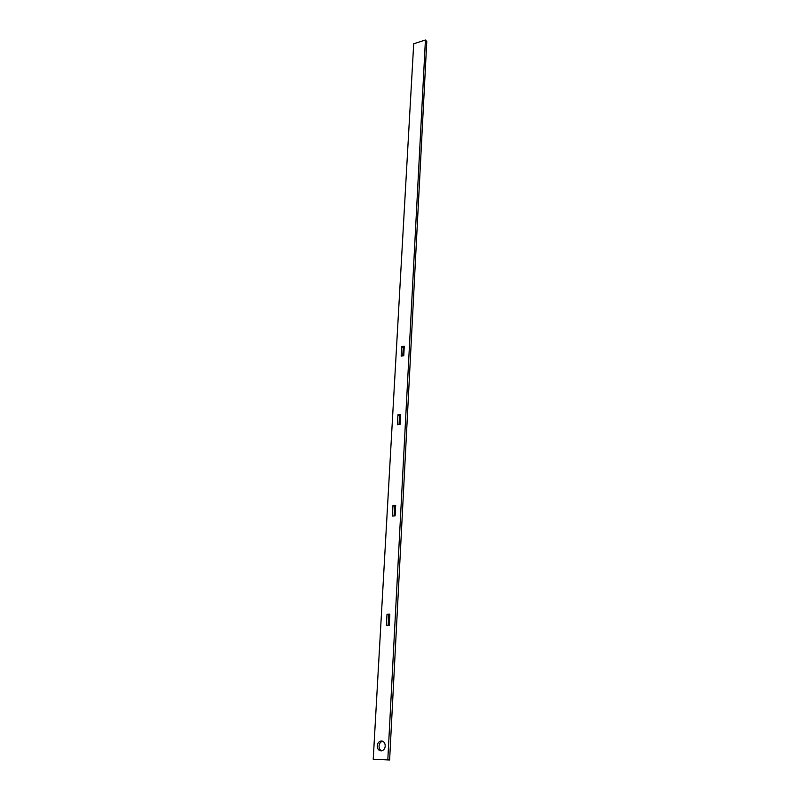 <?xml version="1.0" encoding="UTF-8"?>
<svg xmlns="http://www.w3.org/2000/svg" width="800" height="800" viewBox="0 0 800 800"><rect width="100%" height="100%" fill="white"/><g stroke="black" fill="none" stroke-linecap="round" stroke-linejoin="round"><path stroke-width="1.2" d="M381.65 750.87C379.9 750 379.03 748.39 379.05 746.02C379.35 743.38 380.56 741.79 382.67 741.24M377.24 745.82C377.61 742.97 378.94 741.35 381.25 740.99C383.79 741.21 385.12 742.9 385.24 746.07C384.88 748.91 383.56 750.52 381.27 750.91C378.69 750.71 377.35 749.01 377.24 745.82M425.43 40L387.81 759.83L389.61 760L426.78 41.5L425.43 40L413.7 43.78L373.22 759.26L387.81 759.83M389.61 760L373.22 759.26M388.13 625.52L388.71 614.78L389.77 614.74M394.08 515.93L394.61 506.25L395.63 506.16M399.05 424.54L399.53 415.71L400.53 415.57M402.78 355.87L403.22 347.65L404.2 347.49M389.8 614.18L389.19 625.49L386.38 625.57L387 614.28L389.8 614.18M395.68 505.29L395.11 515.85L392.39 516.08L392.96 505.53L395.68 505.29M400.59 414.45L400.05 424.41L397.4 424.76L397.94 414.81L400.59 414.45M404.27 346.19L403.76 355.71L401.16 356.14L401.68 346.64L404.27 346.19M401.68 346.64L403.22 347.65M397.94 414.81L399.53 415.71M392.96 505.53L394.61 506.25M387 614.28L388.71 614.78M381.25 740.99L382.31 741.11"/></g></svg>
